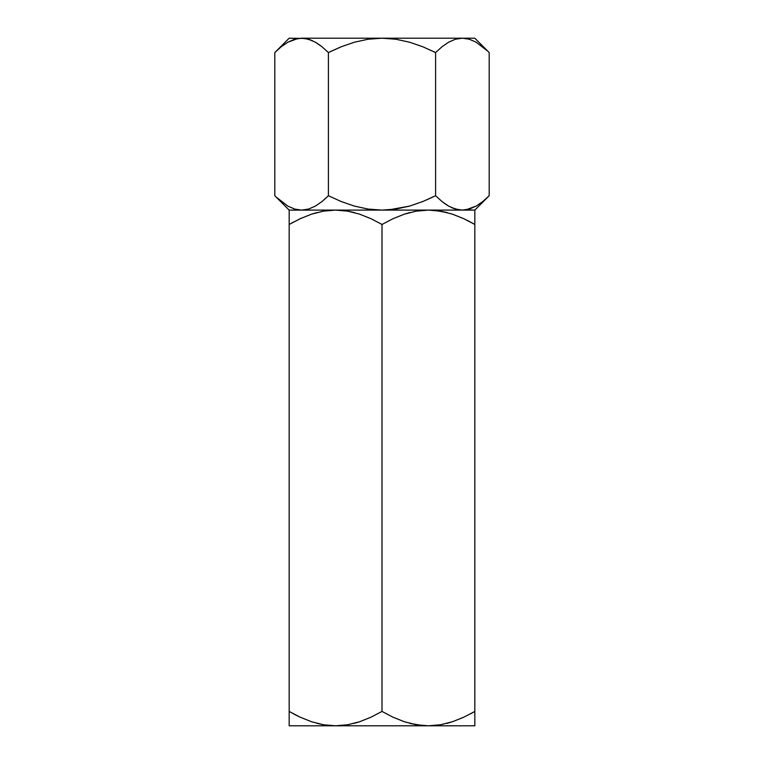 <?xml version="1.0" encoding="UTF-8"?>
<svg xmlns="http://www.w3.org/2000/svg" width="764" height="764" viewBox="0 0 764 764"><rect width="100%" height="100%" fill="white"/><g stroke="black" fill="none" stroke-linecap="round" stroke-linejoin="round"><path stroke-width="1.15" d="M354.926 42.068L354.391 42.221M465.925 209.833L474.826 210.1L489.189 195.737L482.8 201.515L476.239 206.06L465.925 209.833M298.075 38.467L289.174 38.2L274.811 52.563L281.2 46.785L287.761 42.24L298.075 38.467M409.609 206.079L408.272 206.452M474.826 725.542L474.826 210.1L489.189 195.737L489.189 52.563L489.189 195.737L482.8 201.515L476.239 206.06L469.43 209.04L462.392 210.1L455.459 209.069L448.63 206.108L441.993 201.534L435.595 195.737L422.874 201.505L433.207 196.911M451.83 207.732L455.42 209.059L448.63 206.108L441.993 201.534L435.595 195.737L435.595 52.563L435.595 195.737L422.817 201.524L409.628 206.079L395.972 209.049L382 210.1L368.114 209.069L354.372 206.079L341.126 201.505L328.405 195.737L328.405 52.563L341.183 46.776L354.372 42.221L368.028 39.251L382 38.2L395.886 39.231L409.628 42.221L422.874 46.795L435.595 52.563L441.974 46.785L448.544 42.24L455.344 39.26L462.392 38.2L455.401 39.251M312.17 40.568L305.142 38.467L289.174 38.2L274.811 52.563L274.811 195.737L274.811 52.563L281.2 46.785L287.761 42.24L294.57 39.26L301.608 38.2L308.541 39.231L315.37 42.192L322.007 46.766L328.405 52.563L341.126 46.795L329.857 51.847M451.486 207.579L458.858 209.833L462.392 210.1L469.249 209.088M441.993 46.766L448.544 42.24L455.344 39.26L462.392 38.2L469.325 39.231L476.153 42.192L487.804 51.207M441.974 201.515L435.595 195.737L441.974 201.515L448.583 206.079L443.836 202.957M312.514 40.721L308.58 39.241L315.37 42.192L322.007 46.766L328.405 52.563L328.405 195.737L322.026 201.515L315.456 206.06L308.656 209.04L301.608 210.1L294.675 209.069L287.847 206.108L276.196 197.093M322.007 201.534L315.456 206.06L308.656 209.04L301.608 210.1L289.174 210.1L301.608 210.1L308.599 209.049M322.026 46.785L328.405 52.563L322.026 46.785L315.417 42.221L320.288 45.439M328.405 52.563L341.183 46.776L354.372 42.221L368.028 39.251L382 38.2L301.608 38.2L294.751 39.212M462.392 38.2L382 38.2L474.826 38.2L462.392 38.2L469.325 39.231L476.153 42.192M487.337 50.758L482.81 46.785M435.423 52.477L433.742 51.646M281.868 46.241L281.286 46.709M441.974 46.785L435.595 52.563L422.874 46.795L409.609 42.221L395.886 39.231L382 38.2L301.608 38.2L308.541 39.231M482.132 202.059L482.714 201.591M328.577 195.823L330.258 196.654M276.663 197.542L281.19 201.515M289.174 210.367L289.174 224.463L300.233 218.685L311.607 214.14L323.392 211.16L335.587 210.1L301.608 210.1L382 210.1L301.608 210.1L294.675 209.069L287.847 206.108M435.595 195.737L422.817 201.524L409.628 206.079L388.971 209.842L382 210.1L368.114 209.069L354.391 206.079L341.126 201.505L328.405 195.737L322.026 201.515M474.826 213.013L474.826 210.1L382 210.1L462.392 210.1L455.459 209.069M354.381 212.602L347.782 211.16L335.587 210.1L347.601 211.131L359.424 214.092L370.922 218.666L382 224.463L382 711.437L382 224.463L393.059 218.685L404.433 214.14L416.218 211.16L428.413 210.1L440.427 211.131L452.25 214.092L463.748 218.666L474.826 224.463L474.826 711.437L463.767 717.215L452.393 721.76L440.608 724.74L428.413 725.8L416.399 724.769L404.576 721.808L393.078 717.234L382 711.437L370.941 717.215L359.567 721.76L347.782 724.74L335.587 725.8L323.573 724.769L311.75 721.808L300.252 717.234L289.174 711.437L289.174 224.463L289.174 725.8L335.587 725.8L347.486 724.788M353.961 723.403L359.481 721.789M347.782 211.16L354.448 212.621M293.968 221.808L289.174 224.463L300.233 218.685L311.607 214.14L323.392 211.16L335.587 210.1L323.707 211.112M317.213 212.497L311.693 214.111M294.178 714.206L300.118 717.167M311.664 721.779L300.233 717.215L311.693 721.789M316.793 723.298L323.497 724.759L335.587 725.8L323.573 724.769L311.75 721.808L300.252 717.234L289.174 711.437L289.174 717.205L289.174 711.437M409.619 723.298L422.291 725.533L428.413 725.8L440.293 724.788M446.787 723.403L452.307 721.789M469.822 221.694L463.882 218.733M452.336 214.121L463.767 218.685L452.307 214.111M447.207 212.602L434.535 210.367L428.413 210.1L416.514 211.112M410.039 212.497L404.519 214.111M416.218 724.74L409.561 723.279M474.826 218.705L474.826 214.13M447.226 212.612L440.608 211.16M474.683 224.377L467.492 220.49M409.428 212.65L404.5 214.121M289.174 213.013L289.174 214.13M289.174 224.463L289.174 218.705L289.174 224.463M316.611 212.65L311.674 214.121M301.064 218.294L300.338 218.628M474.826 224.463L463.748 218.666L452.25 214.092L440.427 211.131L428.413 210.1L474.826 210.1L335.587 210.1L347.601 211.131L359.424 214.092L370.922 218.666L382 224.463L393.059 218.685L404.433 214.14L416.218 211.16L428.413 210.1L289.174 210.1L289.174 211.131M301.608 210.1L289.174 210.1L274.811 195.737M470.032 714.092L474.826 711.437L463.767 717.215L452.393 721.76L440.608 724.74L428.413 725.8L416.399 724.769L404.576 721.808L393.078 717.234L382 711.437L370.941 717.215L359.567 721.76L347.782 724.74L335.587 725.8L474.826 725.8L474.826 717.195L474.826 722.601M474.826 717.195L474.826 711.542M447.389 723.25L452.326 721.779M462.936 717.606L463.586 717.3M354.572 723.25L359.5 721.779M316.773 723.288L323.392 724.74M289.317 711.523L296.508 715.41M289.174 717.205L289.174 719.583M289.174 724.759L289.174 725.8L474.826 725.8M474.826 38.2L489.189 52.563"/></g></svg>

